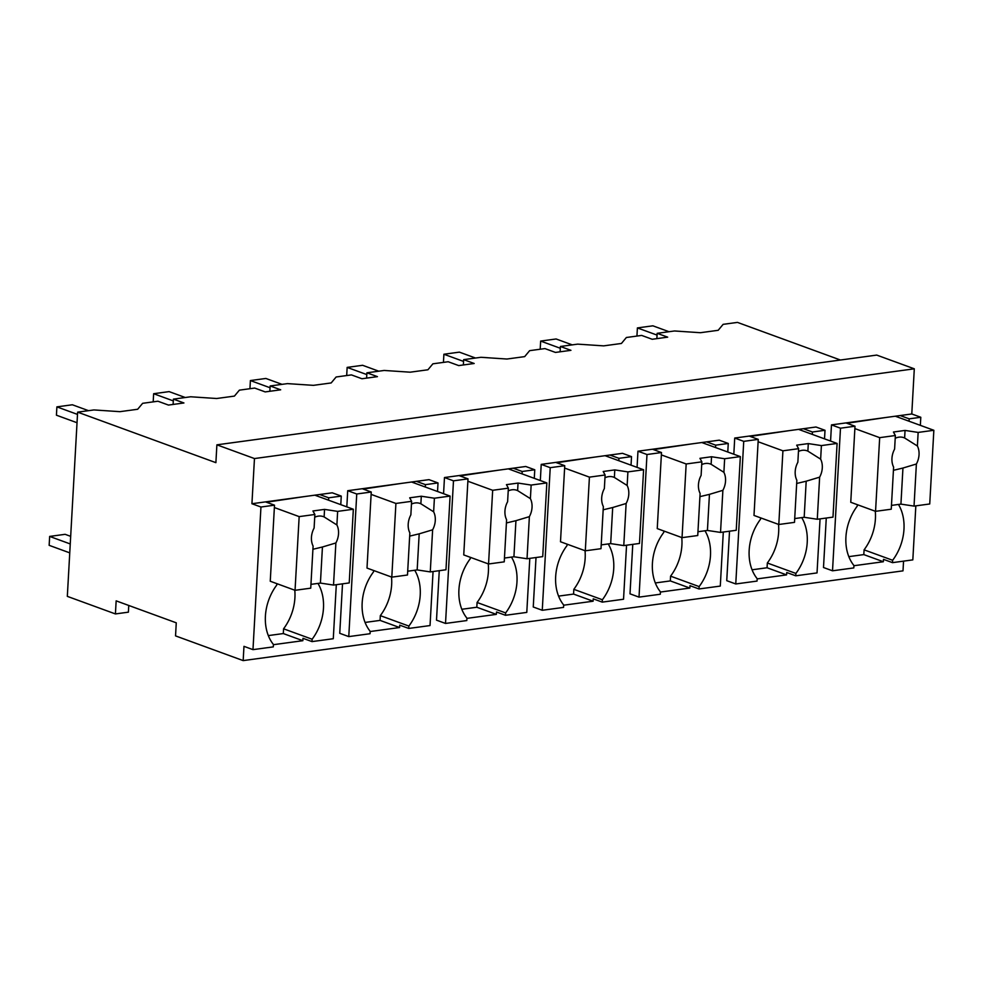<?xml version="1.0" encoding="UTF-8"?>
<svg xmlns="http://www.w3.org/2000/svg" width="983" height="983" viewBox="0 0 983 983"><rect width="100%" height="100%" fill="white"/><g stroke="black" fill="none" stroke-linecap="round" stroke-linejoin="round"><path stroke-width="1.47" d="M115.416 613.933L116.154 600.859L176.264 622.817L175.539 635.89L243.17 660.601L243.968 646.347L252.975 649.64L260.95 507.019L251.931 503.726L254.462 458.557L216.887 444.832L215.891 462.661L77.62 412.147L67.323 596.362L115.416 613.933L128.392 612.163L128.761 605.467M77.62 412.147L93.926 409.936L119.926 411.668L137.669 409.26L142.633 403.313L157.931 401.224L168.449 405.07L177.161 403.89L183.932 402.969L173.413 399.123L190.677 396.776L216.678 398.508L234.421 396.1L239.385 390.153L254.683 388.064L265.201 391.91L273.913 390.73L280.683 389.809L270.165 385.963L287.429 383.616L313.43 385.348L331.173 382.94L336.137 376.993L351.435 374.904L361.953 378.75L377.435 376.649L366.905 372.803L384.181 370.456L410.181 372.188L427.924 369.78L432.876 363.821L448.187 361.744L458.705 365.59L474.187 363.489L463.657 359.643L480.933 357.296L506.933 359.028L524.676 356.62L529.628 350.661L544.938 348.584L555.456 352.43L570.939 350.329L560.408 346.483L577.685 344.136L603.685 345.869L621.428 343.46L626.38 337.501L641.678 335.424L652.208 339.27L667.678 337.157L657.16 333.323L674.436 330.976L700.437 332.709L718.18 330.3L723.132 324.341L737.471 322.399L840.44 360.024M243.17 660.601L903.008 570.853L903.549 561.146M853.92 565.729L883.348 561.735L883.484 559.352L892.503 562.645L912.826 559.88L915.837 505.852M857.336 504.684L857.262 506.11A44.468 33.717 110.1 0 0 853.932 565.532L853.809 567.916L832.515 570.804L840.49 428.195L831.471 424.889L830.574 441.06M826.273 518.041L823.496 567.51L832.515 570.804M831.471 424.889L911.782 413.966L914.301 368.809L876.725 355.084L216.887 444.832M254.462 458.557L914.301 368.809M251.931 503.726L332.242 492.802L341.261 496.096L340.782 504.648M273.421 644.688L302.85 640.695L302.985 638.311L312.004 641.604L333.286 638.717L336.309 584.688M632.769 544.361L630.005 593.83L639.011 597.123L646.986 454.515L637.967 451.209L637.07 467.38M637.967 451.209L719.249 440.163L728.256 443.456L727.776 452.008M660.429 592.049L689.857 588.055L689.98 585.671L698.999 588.964L720.293 586.077L723.304 532.049M342.514 583.841L339.749 633.31L348.768 636.603L356.743 493.994L347.724 490.701L346.815 506.859M347.724 490.701L428.993 479.643L438.013 482.936L437.533 491.488M370.173 631.528L399.602 627.535L399.737 625.151L408.744 628.444L430.038 625.557L433.061 571.528M439.266 570.681L436.501 620.15L445.52 623.443L453.482 480.834L444.476 477.541L443.566 493.699M444.476 477.541L525.745 466.483L534.764 469.776L534.285 478.328M466.925 618.368L496.354 614.375L496.489 611.991L505.495 615.284L526.79 612.397L529.8 558.369M758.126 441.748L782.923 450.816L778.794 524.492L753.998 515.436L758.249 439.376L743.738 441.355L734.719 438.049L815.988 427.003L825.007 430.296L824.528 438.848M757.18 578.889L786.597 574.895L786.732 572.511L795.751 575.805L817.033 572.917L820.055 518.889M734.719 438.049L733.822 454.22M729.521 531.201L726.744 580.67L735.763 583.963L757.057 581.076L757.18 578.692A44.468 33.717 110.1 0 1 760.51 519.27L760.584 517.844M536.018 557.521L533.253 606.99L542.26 610.283L550.234 467.675L541.228 464.381L540.318 480.54M541.228 464.381L622.497 453.323L631.516 456.616L631.037 465.168M563.677 605.209L593.105 601.215L593.228 598.831L602.247 602.124L623.541 599.237L626.552 545.209M252.975 649.64L273.299 646.875L273.434 644.492A44.468 33.717 110.1 0 1 276.751 585.069L276.837 583.644M260.95 507.019L274.503 505.176L265.484 501.883M274.368 507.547L299.164 516.616L295.047 590.304L270.251 581.236L274.503 505.176M911.782 413.966L920.801 417.271L920.346 425.344M657.16 333.323L656.865 338.631M560.408 346.483L560.113 351.791M463.657 359.643L463.362 364.951M366.905 372.803L366.61 378.111M270.165 385.963L269.858 391.271M173.413 399.123L173.106 404.431M892.503 562.645L892.638 560.273L864.082 549.841A44.468 33.717 110.1 0 0 875.288 511.246M883.348 561.735L863.811 554.596L864.082 549.841M848.833 556.636L863.811 554.596M840.49 428.195L855.001 426.217L845.982 422.923M900.17 415.551L909.189 418.844L920.801 417.271M341.261 496.096L328.678 497.803L319.659 494.51M312.004 641.604L312.127 639.233L283.571 628.801A44.468 33.717 110.1 0 0 294.789 590.205M302.85 640.695L283.313 633.556L283.571 628.801M268.322 635.596L283.313 633.556M639.011 597.123L660.306 594.236L660.429 591.852A44.468 33.717 110.1 0 1 663.758 532.43L663.832 531.004M646.986 454.515L661.498 452.536L652.491 449.243M728.256 443.456L715.685 445.164L706.666 441.871M698.999 588.964L699.134 586.593L670.578 576.161A44.468 33.717 110.1 0 0 681.784 537.566M689.857 588.055L670.32 580.916L670.578 576.161M655.329 582.956L670.32 580.916M348.768 636.603L370.05 633.716L370.186 631.332A44.468 33.717 110.1 0 1 373.503 571.909L373.589 570.484M356.743 493.994L371.255 492.016L362.236 488.723M438.013 482.936L425.43 484.644L416.411 481.351M408.744 628.444L408.879 626.073L380.323 615.641A44.468 33.717 110.1 0 0 391.529 577.046M399.602 627.535L380.065 620.396L380.323 615.641M365.074 622.436L380.065 620.396M445.52 623.443L466.802 620.556L466.937 618.172A44.468 33.717 110.1 0 1 470.255 558.749L470.341 557.324M453.482 480.834L468.006 478.856L458.987 475.563M534.764 469.776L522.182 471.484L513.163 468.191M505.495 615.284L505.631 612.913L477.074 602.481A44.468 33.717 110.1 0 0 488.281 563.886M496.354 614.375L476.816 607.236L477.074 602.481M461.826 609.276L476.816 607.236M758.249 439.376L749.23 436.083M825.007 430.296L812.437 432.004L803.418 428.711M795.751 575.805L795.886 573.433L767.33 563.001A44.468 33.717 110.1 0 0 778.536 524.406M786.597 574.895L767.059 567.756L767.33 563.001M752.081 569.796L767.059 567.756M743.738 441.355L735.763 583.963M550.234 467.675L564.746 465.696L555.739 462.403M631.516 456.616L618.934 458.324L609.915 455.031M602.247 602.124L602.382 599.753L573.826 589.321A44.468 33.717 110.1 0 0 585.032 550.726M593.105 601.215L573.568 594.076L573.826 589.321M558.577 596.116L573.568 594.076M542.26 610.283L563.554 607.396L563.689 605.012A44.468 33.717 110.1 0 1 567.007 545.59L567.08 544.164M909.189 418.844L909.054 421.228M892.638 560.273A44.468 33.717 110.1 0 0 898.462 504.451M854.866 428.588L879.674 437.656L875.546 511.332L850.75 502.276L855.001 426.217M328.678 497.803L328.543 500.187M312.127 639.233A44.468 33.717 110.1 0 0 317.964 583.411M661.375 454.908L686.171 463.976L682.042 537.652L657.246 528.596L661.498 452.536M715.685 445.164L715.55 447.548M699.134 586.593A44.468 33.717 110.1 0 0 704.971 530.771M371.119 494.388L395.916 503.456L391.799 577.144L367.003 568.076L371.255 492.016M425.43 484.644L425.295 487.027M408.879 626.073A44.468 33.717 110.1 0 0 414.715 570.251M467.871 481.228L492.667 490.296L488.551 563.984L463.743 554.916L468.006 478.856M522.182 471.484L522.047 473.867M505.631 612.913A44.468 33.717 110.1 0 0 511.467 557.091M812.437 432.004L812.302 434.388M795.886 573.433A44.468 33.717 110.1 0 0 801.723 517.611M564.623 468.068L589.419 477.136L585.303 550.812L560.494 541.756L564.746 465.696M618.934 458.324L618.798 460.708M602.382 599.753A44.468 33.717 110.1 0 0 608.219 543.931M295.047 590.304L310.739 588.166L313.098 546.057A17.178 13.025 110.1 0 1 311.451 537.357A17.178 13.025 110.1 0 1 314.105 528.055L314.867 514.478L312.938 510.976L324.55 509.391L324.12 516.935A17.178 13.025 110.1 0 0 323.37 516.628A17.178 13.025 110.1 0 0 314.707 517.242M310.96 584.369L320.421 583.079L333.52 585.069L349.223 582.931L353.339 509.243L314.83 495.174M299.164 516.616L314.867 514.478M353.339 509.243L337.648 511.381L324.55 509.391M304.951 496.513L266.43 502.227M337.648 511.381L336.886 524.959L324.12 516.935M333.52 585.069L335.879 542.96A17.178 13.025 110.1 0 0 338.533 533.671A17.178 13.025 110.1 0 0 336.886 524.959M335.879 542.96L322.436 547.003L320.421 583.079M312.913 549.276L322.436 547.003M391.799 577.144L407.49 575.006L409.85 532.897A17.178 13.025 110.1 0 1 408.203 524.197A17.178 13.025 110.1 0 1 410.857 514.895L411.619 501.318L409.69 497.816L421.302 496.231L420.871 503.775A17.178 13.025 110.1 0 0 420.122 503.468A17.178 13.025 110.1 0 0 411.459 504.082M407.712 571.209L417.173 569.919L430.271 571.909L445.975 569.771L450.091 496.083L411.57 482.014M395.916 503.456L411.619 501.318M450.091 496.083L434.4 498.221L421.302 496.231M401.703 483.353L363.182 489.067M434.4 498.221L433.638 511.799L420.871 503.775M430.271 571.909L432.631 529.8A17.178 13.025 110.1 0 0 435.285 520.511A17.178 13.025 110.1 0 0 433.638 511.799M432.631 529.8L419.188 533.843L417.173 569.919M409.665 536.116L419.188 533.843M488.551 563.984L504.242 561.846L506.601 519.737A17.178 13.025 110.1 0 1 504.943 511.037A17.178 13.025 110.1 0 1 507.609 501.735L508.371 488.158L506.442 484.656L518.041 483.071L517.623 490.615A17.178 13.025 110.1 0 0 516.874 490.308A17.178 13.025 110.1 0 0 508.211 490.922M504.463 558.049L513.925 556.759L527.023 558.749L542.727 556.611L546.843 482.923L508.322 468.854M492.667 490.296L508.371 488.158M546.843 482.923L531.152 485.061L518.041 483.071M498.455 470.193L459.933 475.907M531.152 485.061L530.39 498.639L517.623 490.615M527.023 558.749L529.382 516.64A17.178 13.025 110.1 0 0 532.036 507.351A17.178 13.025 110.1 0 0 530.39 498.639M529.382 516.64L515.94 520.683L513.925 556.759M506.417 522.956L515.94 520.683M585.303 550.812L600.994 548.686L603.353 506.577A17.178 13.025 110.1 0 1 601.694 497.865A17.178 13.025 110.1 0 1 604.361 488.576L605.11 474.998L603.193 471.496L614.793 469.911L614.375 477.455A17.178 13.025 110.1 0 0 613.625 477.148A17.178 13.025 110.1 0 0 604.963 477.763M601.203 544.889L610.676 543.599L623.775 545.59L639.478 543.452L643.595 469.763L605.073 455.694M589.419 477.136L605.11 474.998M643.595 469.763L627.904 471.901L614.793 469.911M595.207 457.034L556.685 462.747M627.904 471.901L627.142 485.479L614.375 477.455M623.775 545.59L626.134 503.48A17.178 13.025 110.1 0 0 628.788 494.191A17.178 13.025 110.1 0 0 627.142 485.479M626.134 503.48L612.692 507.523L610.676 543.599M603.169 509.796L612.692 507.523M682.042 537.652L697.746 535.526L700.105 493.417A17.178 13.025 110.1 0 1 698.446 484.705A17.178 13.025 110.1 0 1 701.112 475.416L701.862 461.838L699.933 458.336L711.545 456.751L711.127 464.295A17.178 13.025 110.1 0 0 710.377 463.988A17.178 13.025 110.1 0 0 701.715 464.603M697.955 531.729L707.428 530.439L720.527 532.417L736.23 530.292L740.346 456.604L701.825 442.534M686.171 463.976L701.862 461.838M740.346 456.604L724.643 458.742L711.545 456.751M691.958 443.874L653.437 449.587M724.643 458.742L723.893 472.319L711.127 464.295M720.527 532.417L722.886 490.32A17.178 13.025 110.1 0 0 725.54 481.031A17.178 13.025 110.1 0 0 723.893 472.319M722.886 490.32L709.443 494.363L707.428 530.439M699.921 496.636L709.443 494.363M778.794 524.492L794.497 522.366L796.857 480.257A17.178 13.025 110.1 0 1 795.198 471.545A17.178 13.025 110.1 0 1 797.864 462.256L798.614 448.678L796.685 445.176L808.296 443.591L807.879 451.136A17.178 13.025 110.1 0 0 807.129 450.828A17.178 13.025 110.1 0 0 798.466 451.443M794.706 518.569L804.18 517.279L817.278 519.257L832.982 517.132L837.098 443.444L798.577 429.374M782.923 450.816L798.614 448.678M837.098 443.444L821.395 445.582L808.296 443.591M788.71 430.714L750.189 436.427M821.395 445.582L820.645 459.159L807.879 451.136M817.278 519.257L819.638 477.16A17.178 13.025 110.1 0 0 822.292 467.871A17.178 13.025 110.1 0 0 820.645 459.159M819.638 477.16L806.195 481.203L804.18 517.279M796.672 483.476L806.195 481.203M875.546 511.332L891.249 509.206L893.608 467.097A17.178 13.025 110.1 0 1 891.95 458.385A17.178 13.025 110.1 0 1 894.604 449.096L895.366 435.518L893.436 432.016L905.048 430.431L904.63 437.976A17.178 13.025 110.1 0 0 903.881 437.668A17.178 13.025 110.1 0 0 895.218 438.283M891.458 505.409L900.932 504.119L914.03 506.098L929.734 503.972L933.85 430.284L895.329 416.214M879.674 437.656L895.366 435.518M933.85 430.284L918.147 432.422L905.048 430.431M885.462 417.554L846.941 423.268M918.147 432.422L917.397 445.999L904.63 437.976M914.03 506.098L916.389 464.001A17.178 13.025 110.1 0 0 919.044 454.711A17.178 13.025 110.1 0 0 917.397 445.999M916.389 464.001L902.947 468.043L900.932 504.119M893.424 470.316L902.947 468.043M69.756 552.864L49.15 545.332L49.654 536.423L65.124 534.322L70.678 536.349M70.26 543.955L49.654 536.423M77.497 414.408L56.891 406.876L72.373 404.775L88.507 410.673M77.03 422.727L56.424 415.195L56.891 406.876M173.315 400.904L153.643 393.716L169.125 391.615L185.259 397.513M153.188 401.875L153.643 393.716M270.055 387.744L250.395 380.556L265.877 378.455L282.01 384.353M249.94 388.715L250.395 380.556M366.806 374.584L347.146 367.396L362.629 365.295L378.762 371.193M346.692 375.555L347.146 367.396M463.558 361.425L443.898 354.236L459.38 352.135L475.514 358.033M443.444 362.395L443.898 354.236M560.31 348.265L540.65 341.076L556.12 338.975L572.266 344.873M540.195 349.235L540.65 341.076M657.062 335.105L637.402 327.917L652.872 325.815L669.018 331.713M636.935 336.075L637.402 327.917"/></g></svg>
